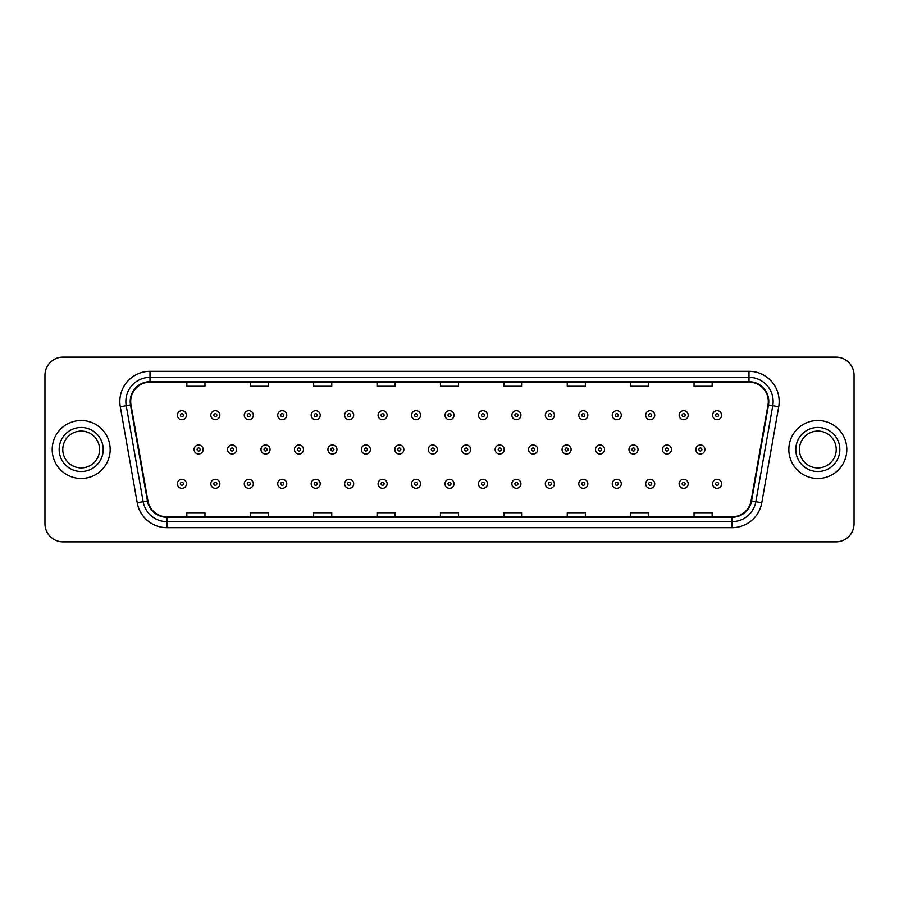 <?xml version="1.0" encoding="UTF-8"?>
<svg xmlns="http://www.w3.org/2000/svg" width="899" height="899" viewBox="0 0 899 899"><rect width="100%" height="100%" fill="white"/><g stroke="black" fill="none" stroke-linecap="round" stroke-linejoin="round"><path stroke-width="1.35" d="M52.198 449.5A28.982 28.982 0 0 0 81.18 478.482A28.982 28.982 0 0 0 110.161 449.5A28.982 28.982 0 0 0 81.18 420.518A28.982 28.982 0 0 0 52.198 449.5A28.982 28.982 0 0 0 81.18 478.482A28.982 28.982 0 0 0 110.161 449.5A28.982 28.982 0 0 0 81.18 420.518A28.982 28.982 0 0 0 52.198 449.5M788.839 449.5A28.982 28.982 0 0 0 817.82 478.482A28.982 28.982 0 0 0 846.802 449.5A28.982 28.982 0 0 0 817.82 420.518A28.982 28.982 0 0 0 788.839 449.5A28.982 28.982 0 0 0 817.82 478.482A28.982 28.982 0 0 0 846.802 449.5A28.982 28.982 0 0 0 817.82 420.518A28.982 28.982 0 0 0 788.839 449.5M130.692 401.493A19.317 19.317 0 0 1 150.009 382.176L748.991 382.176A19.317 19.317 0 0 1 768.016 404.853L751.092 500.855A19.317 19.317 0 0 1 732.056 516.824L166.944 516.824A19.317 19.317 0 0 1 147.908 500.855L130.984 404.853A19.317 19.317 0 0 1 130.692 401.493M130.209 401.493A19.8 19.8 0 0 0 130.512 404.932L147.436 500.945A19.8 19.8 0 0 0 166.944 517.307L732.056 517.307A19.8 19.8 0 0 0 751.564 500.945L768.488 404.932A19.8 19.8 0 0 0 748.991 381.693L150.009 381.693A19.8 19.8 0 0 0 130.209 401.493M120.286 406.741A30.195 30.195 0 0 1 150.009 371.309L748.991 371.309A30.195 30.195 0 0 1 778.714 406.741L761.79 502.743A30.195 30.195 0 0 1 732.056 527.691L166.944 527.691A30.195 30.195 0 0 1 137.21 502.743L120.286 406.741L126.231 405.696A24.149 24.149 0 0 1 150.009 377.344L748.991 377.344A24.149 24.149 0 0 1 772.769 405.696L755.845 501.698A24.149 24.149 0 0 1 732.056 521.656L166.944 521.656A24.149 24.149 0 0 1 143.155 501.698L126.231 405.696A24.149 24.149 0 0 1 125.86 401.493M854.05 375.231A18.115 18.115 0 0 0 835.935 357.117L63.065 357.117A18.115 18.115 0 0 0 44.95 375.231L44.95 523.769A18.115 18.115 0 0 0 63.065 541.883L835.935 541.883A18.115 18.115 0 0 0 854.05 523.769L854.05 375.231L854.05 523.769M440.443 382.176L440.443 386.267L458.557 386.267L458.557 382.176M377.041 382.176L377.041 386.267L395.155 386.267L395.155 382.176M313.639 382.176L313.639 386.267L331.753 386.267L331.753 382.176M250.248 382.176L250.248 386.267L268.363 386.267L268.363 382.176M186.846 382.176L186.846 386.267L204.961 386.267L204.961 382.176M503.845 382.176L503.845 386.267L521.959 386.267L521.959 382.176M567.247 382.176L567.247 386.267L585.361 386.267L585.361 382.176M630.637 382.176L630.637 386.267L648.752 386.267L648.752 382.176M694.039 382.176L694.039 386.267L712.154 386.267L712.154 382.176M458.557 516.824L458.557 512.733L440.443 512.733L440.443 516.824M395.155 516.824L395.155 512.733L377.041 512.733L377.041 516.824M331.753 516.824L331.753 512.733L313.639 512.733L313.639 516.824M268.363 516.824L268.363 512.733L250.248 512.733L250.248 516.824M204.961 516.824L204.961 512.733L186.846 512.733L186.846 516.824M521.959 516.824L521.959 512.733L503.845 512.733L503.845 516.824M585.361 516.824L585.361 512.733L567.247 512.733L567.247 516.824M648.752 516.824L648.752 512.733L630.637 512.733L630.637 516.824M712.154 516.824L712.154 512.733L694.039 512.733L694.039 516.824M44.95 375.231L44.95 523.769M835.935 357.117L63.065 357.117M63.065 541.883L835.935 541.883M186.419 415.203A4.529 4.529 0 0 1 181.89 419.732A4.529 4.529 0 0 1 177.361 415.203A4.529 4.529 0 0 1 181.89 410.674A4.529 4.529 0 0 1 186.419 415.203A4.529 4.529 0 0 0 181.89 410.674A4.529 4.529 0 0 0 177.361 415.203M194.094 449.5A4.529 4.529 0 0 1 198.623 444.971A4.529 4.529 0 0 1 203.152 449.5A4.529 4.529 0 0 1 198.623 454.029A4.529 4.529 0 0 1 194.094 449.5A4.529 4.529 0 0 0 198.623 454.029A4.529 4.529 0 0 0 203.152 449.5M177.361 483.797A4.529 4.529 0 0 1 181.89 479.268A4.529 4.529 0 0 1 186.419 483.797A4.529 4.529 0 0 1 181.89 488.326A4.529 4.529 0 0 1 177.361 483.797A4.529 4.529 0 0 0 181.89 488.326A4.529 4.529 0 0 0 186.419 483.797M99.587 449.5A18.407 18.407 0 0 0 81.18 431.093A18.407 18.407 0 0 0 62.773 449.5A18.407 18.407 0 0 0 81.18 467.907A18.407 18.407 0 0 0 99.587 449.5A18.407 18.407 0 0 1 81.18 467.907A18.407 18.407 0 0 1 62.773 449.5M219.873 415.203A4.529 4.529 0 0 1 215.344 419.732A4.529 4.529 0 0 1 210.815 415.203A4.529 4.529 0 0 1 215.344 410.674A4.529 4.529 0 0 1 219.873 415.203A4.529 4.529 0 0 0 215.344 410.674A4.529 4.529 0 0 0 210.815 415.203M253.327 415.203A4.529 4.529 0 0 1 248.798 419.732A4.529 4.529 0 0 1 244.27 415.203A4.529 4.529 0 0 1 248.798 410.674A4.529 4.529 0 0 1 253.327 415.203A4.529 4.529 0 0 0 248.798 410.674A4.529 4.529 0 0 0 244.27 415.203M286.77 415.203A4.529 4.529 0 0 1 282.241 419.732A4.529 4.529 0 0 1 277.712 415.203A4.529 4.529 0 0 1 282.241 410.674A4.529 4.529 0 0 1 286.77 415.203A4.529 4.529 0 0 0 282.241 410.674A4.529 4.529 0 0 0 277.712 415.203M320.224 415.203A4.529 4.529 0 0 1 315.695 419.732A4.529 4.529 0 0 1 311.166 415.203A4.529 4.529 0 0 1 315.695 410.674A4.529 4.529 0 0 1 320.224 415.203A4.529 4.529 0 0 0 315.695 410.674A4.529 4.529 0 0 0 311.166 415.203M227.537 449.5A4.529 4.529 0 0 1 232.066 444.971A4.529 4.529 0 0 1 236.594 449.5A4.529 4.529 0 0 1 232.066 454.029A4.529 4.529 0 0 1 227.537 449.5A4.529 4.529 0 0 0 232.066 454.029A4.529 4.529 0 0 0 236.594 449.5M260.991 449.5A4.529 4.529 0 0 1 265.52 444.971A4.529 4.529 0 0 1 270.048 449.5A4.529 4.529 0 0 1 265.52 454.029A4.529 4.529 0 0 1 260.991 449.5A4.529 4.529 0 0 0 265.52 454.029A4.529 4.529 0 0 0 270.048 449.5M294.445 449.5A4.529 4.529 0 0 1 298.974 444.971A4.529 4.529 0 0 1 303.502 449.5A4.529 4.529 0 0 1 298.974 454.029A4.529 4.529 0 0 1 294.445 449.5A4.529 4.529 0 0 0 298.974 454.029A4.529 4.529 0 0 0 303.502 449.5M836.227 449.5A18.407 18.407 0 0 0 817.82 431.093A18.407 18.407 0 0 0 799.413 449.5A18.407 18.407 0 0 0 817.82 467.907A18.407 18.407 0 0 0 836.227 449.5A18.407 18.407 0 0 1 817.82 467.907A18.407 18.407 0 0 1 799.413 449.5M353.678 415.203A4.529 4.529 0 0 1 349.149 419.732A4.529 4.529 0 0 1 344.62 415.203A4.529 4.529 0 0 1 349.149 410.674A4.529 4.529 0 0 1 353.678 415.203A4.529 4.529 0 0 0 349.149 410.674A4.529 4.529 0 0 0 344.62 415.203M387.132 415.203A4.529 4.529 0 0 1 382.603 419.732A4.529 4.529 0 0 1 378.074 415.203A4.529 4.529 0 0 1 382.603 410.674A4.529 4.529 0 0 1 387.132 415.203A4.529 4.529 0 0 0 382.603 410.674A4.529 4.529 0 0 0 378.074 415.203M420.575 415.203A4.529 4.529 0 0 1 416.046 419.732A4.529 4.529 0 0 1 411.517 415.203A4.529 4.529 0 0 1 416.046 410.674A4.529 4.529 0 0 1 420.575 415.203A4.529 4.529 0 0 0 416.046 410.674A4.529 4.529 0 0 0 411.517 415.203M327.899 449.5A4.529 4.529 0 0 1 332.416 444.971A4.529 4.529 0 0 1 336.945 449.5A4.529 4.529 0 0 1 332.416 454.029A4.529 4.529 0 0 1 327.899 449.5A4.529 4.529 0 0 0 332.416 454.029A4.529 4.529 0 0 0 336.945 449.5M361.342 449.5A4.529 4.529 0 0 1 365.871 444.971A4.529 4.529 0 0 1 370.399 449.5A4.529 4.529 0 0 1 365.871 454.029A4.529 4.529 0 0 1 361.342 449.5A4.529 4.529 0 0 0 365.871 454.029A4.529 4.529 0 0 0 370.399 449.5M394.796 449.5A4.529 4.529 0 0 1 399.325 444.971A4.529 4.529 0 0 1 403.853 449.5A4.529 4.529 0 0 1 399.325 454.029A4.529 4.529 0 0 1 394.796 449.5A4.529 4.529 0 0 0 399.325 454.029A4.529 4.529 0 0 0 403.853 449.5M454.029 415.203A4.529 4.529 0 0 1 449.5 419.732A4.529 4.529 0 0 1 444.971 415.203A4.529 4.529 0 0 1 449.5 410.674A4.529 4.529 0 0 1 454.029 415.203A4.529 4.529 0 0 0 449.5 410.674A4.529 4.529 0 0 0 444.971 415.203M487.483 415.203A4.529 4.529 0 0 1 482.954 419.732A4.529 4.529 0 0 1 478.425 415.203A4.529 4.529 0 0 1 482.954 410.674A4.529 4.529 0 0 1 487.483 415.203A4.529 4.529 0 0 0 482.954 410.674A4.529 4.529 0 0 0 478.425 415.203M520.926 415.203A4.529 4.529 0 0 1 516.397 419.732A4.529 4.529 0 0 1 511.868 415.203A4.529 4.529 0 0 1 516.397 410.674A4.529 4.529 0 0 1 520.926 415.203A4.529 4.529 0 0 0 516.397 410.674A4.529 4.529 0 0 0 511.868 415.203M554.38 415.203A4.529 4.529 0 0 1 549.851 419.732A4.529 4.529 0 0 1 545.322 415.203A4.529 4.529 0 0 1 549.851 410.674A4.529 4.529 0 0 1 554.38 415.203A4.529 4.529 0 0 0 549.851 410.674A4.529 4.529 0 0 0 545.322 415.203M587.834 415.203A4.529 4.529 0 0 1 583.305 419.732A4.529 4.529 0 0 1 578.776 415.203A4.529 4.529 0 0 1 583.305 410.674A4.529 4.529 0 0 1 587.834 415.203A4.529 4.529 0 0 0 583.305 410.674A4.529 4.529 0 0 0 578.776 415.203M428.25 449.5A4.529 4.529 0 0 1 432.779 444.971A4.529 4.529 0 0 1 437.307 449.5A4.529 4.529 0 0 1 432.779 454.029A4.529 4.529 0 0 1 428.25 449.5A4.529 4.529 0 0 0 432.779 454.029A4.529 4.529 0 0 0 437.307 449.5M461.693 449.5A4.529 4.529 0 0 1 466.221 444.971A4.529 4.529 0 0 1 470.75 449.5A4.529 4.529 0 0 1 466.221 454.029A4.529 4.529 0 0 1 461.693 449.5A4.529 4.529 0 0 0 466.221 454.029A4.529 4.529 0 0 0 470.75 449.5M495.147 449.5A4.529 4.529 0 0 1 499.675 444.971A4.529 4.529 0 0 1 504.204 449.5A4.529 4.529 0 0 1 499.675 454.029A4.529 4.529 0 0 1 495.147 449.5A4.529 4.529 0 0 0 499.675 454.029A4.529 4.529 0 0 0 504.204 449.5M528.601 449.5A4.529 4.529 0 0 1 533.129 444.971A4.529 4.529 0 0 1 537.658 449.5A4.529 4.529 0 0 1 533.129 454.029A4.529 4.529 0 0 1 528.601 449.5A4.529 4.529 0 0 0 533.129 454.029A4.529 4.529 0 0 0 537.658 449.5M562.055 449.5A4.529 4.529 0 0 1 566.584 444.971A4.529 4.529 0 0 1 571.101 449.5A4.529 4.529 0 0 1 566.584 454.029A4.529 4.529 0 0 1 562.055 449.5A4.529 4.529 0 0 0 566.584 454.029A4.529 4.529 0 0 0 571.101 449.5M621.288 415.203A4.529 4.529 0 0 1 616.759 419.732A4.529 4.529 0 0 1 612.23 415.203A4.529 4.529 0 0 1 616.759 410.674A4.529 4.529 0 0 1 621.288 415.203A4.529 4.529 0 0 0 616.759 410.674A4.529 4.529 0 0 0 612.23 415.203M654.73 415.203A4.529 4.529 0 0 1 650.202 419.732A4.529 4.529 0 0 1 645.673 415.203A4.529 4.529 0 0 1 650.202 410.674A4.529 4.529 0 0 1 654.73 415.203A4.529 4.529 0 0 0 650.202 410.674A4.529 4.529 0 0 0 645.673 415.203M688.184 415.203A4.529 4.529 0 0 1 683.656 419.732A4.529 4.529 0 0 1 679.127 415.203A4.529 4.529 0 0 1 683.656 410.674A4.529 4.529 0 0 1 688.184 415.203A4.529 4.529 0 0 0 683.656 410.674A4.529 4.529 0 0 0 679.127 415.203M721.639 415.203A4.529 4.529 0 0 1 717.11 419.732A4.529 4.529 0 0 1 712.581 415.203A4.529 4.529 0 0 1 717.11 410.674A4.529 4.529 0 0 1 721.639 415.203A4.529 4.529 0 0 0 717.11 410.674A4.529 4.529 0 0 0 712.581 415.203M595.498 449.5A4.529 4.529 0 0 1 600.026 444.971A4.529 4.529 0 0 1 604.555 449.5A4.529 4.529 0 0 1 600.026 454.029A4.529 4.529 0 0 1 595.498 449.5A4.529 4.529 0 0 0 600.026 454.029A4.529 4.529 0 0 0 604.555 449.5M628.952 449.5A4.529 4.529 0 0 1 633.48 444.971A4.529 4.529 0 0 1 638.009 449.5A4.529 4.529 0 0 1 633.48 454.029A4.529 4.529 0 0 1 628.952 449.5A4.529 4.529 0 0 0 633.48 454.029A4.529 4.529 0 0 0 638.009 449.5M662.406 449.5A4.529 4.529 0 0 1 666.934 444.971A4.529 4.529 0 0 1 671.463 449.5A4.529 4.529 0 0 1 666.934 454.029A4.529 4.529 0 0 1 662.406 449.5A4.529 4.529 0 0 0 666.934 454.029A4.529 4.529 0 0 0 671.463 449.5M695.848 449.5A4.529 4.529 0 0 1 700.377 444.971A4.529 4.529 0 0 1 704.906 449.5A4.529 4.529 0 0 1 700.377 454.029A4.529 4.529 0 0 1 695.848 449.5A4.529 4.529 0 0 0 700.377 454.029A4.529 4.529 0 0 0 704.906 449.5M210.815 483.797A4.529 4.529 0 0 1 215.344 479.268A4.529 4.529 0 0 1 219.873 483.797A4.529 4.529 0 0 1 215.344 488.326A4.529 4.529 0 0 1 210.815 483.797A4.529 4.529 0 0 0 215.344 488.326A4.529 4.529 0 0 0 219.873 483.797M244.27 483.797A4.529 4.529 0 0 1 248.798 479.268A4.529 4.529 0 0 1 253.327 483.797A4.529 4.529 0 0 1 248.798 488.326A4.529 4.529 0 0 1 244.27 483.797A4.529 4.529 0 0 0 248.798 488.326A4.529 4.529 0 0 0 253.327 483.797M277.712 483.797A4.529 4.529 0 0 1 282.241 479.268A4.529 4.529 0 0 1 286.77 483.797A4.529 4.529 0 0 1 282.241 488.326A4.529 4.529 0 0 1 277.712 483.797A4.529 4.529 0 0 0 282.241 488.326A4.529 4.529 0 0 0 286.77 483.797M311.166 483.797A4.529 4.529 0 0 1 315.695 479.268A4.529 4.529 0 0 1 320.224 483.797A4.529 4.529 0 0 1 315.695 488.326A4.529 4.529 0 0 1 311.166 483.797A4.529 4.529 0 0 0 315.695 488.326A4.529 4.529 0 0 0 320.224 483.797M344.62 483.797A4.529 4.529 0 0 1 349.149 479.268A4.529 4.529 0 0 1 353.678 483.797A4.529 4.529 0 0 1 349.149 488.326A4.529 4.529 0 0 1 344.62 483.797A4.529 4.529 0 0 0 349.149 488.326A4.529 4.529 0 0 0 353.678 483.797M378.074 483.797A4.529 4.529 0 0 1 382.603 479.268A4.529 4.529 0 0 1 387.132 483.797A4.529 4.529 0 0 1 382.603 488.326A4.529 4.529 0 0 1 378.074 483.797A4.529 4.529 0 0 0 382.603 488.326A4.529 4.529 0 0 0 387.132 483.797M411.517 483.797A4.529 4.529 0 0 1 416.046 479.268A4.529 4.529 0 0 1 420.575 483.797A4.529 4.529 0 0 1 416.046 488.326A4.529 4.529 0 0 1 411.517 483.797A4.529 4.529 0 0 0 416.046 488.326A4.529 4.529 0 0 0 420.575 483.797M444.971 483.797A4.529 4.529 0 0 1 449.5 479.268A4.529 4.529 0 0 1 454.029 483.797A4.529 4.529 0 0 1 449.5 488.326A4.529 4.529 0 0 1 444.971 483.797A4.529 4.529 0 0 0 449.5 488.326A4.529 4.529 0 0 0 454.029 483.797M478.425 483.797A4.529 4.529 0 0 1 482.954 479.268A4.529 4.529 0 0 1 487.483 483.797A4.529 4.529 0 0 1 482.954 488.326A4.529 4.529 0 0 1 478.425 483.797A4.529 4.529 0 0 0 482.954 488.326A4.529 4.529 0 0 0 487.483 483.797M511.868 483.797A4.529 4.529 0 0 1 516.397 479.268A4.529 4.529 0 0 1 520.926 483.797A4.529 4.529 0 0 1 516.397 488.326A4.529 4.529 0 0 1 511.868 483.797A4.529 4.529 0 0 0 516.397 488.326A4.529 4.529 0 0 0 520.926 483.797M545.322 483.797A4.529 4.529 0 0 1 549.851 479.268A4.529 4.529 0 0 1 554.38 483.797A4.529 4.529 0 0 1 549.851 488.326A4.529 4.529 0 0 1 545.322 483.797A4.529 4.529 0 0 0 549.851 488.326A4.529 4.529 0 0 0 554.38 483.797M578.776 483.797A4.529 4.529 0 0 1 583.305 479.268A4.529 4.529 0 0 1 587.834 483.797A4.529 4.529 0 0 1 583.305 488.326A4.529 4.529 0 0 1 578.776 483.797A4.529 4.529 0 0 0 583.305 488.326A4.529 4.529 0 0 0 587.834 483.797M612.23 483.797A4.529 4.529 0 0 1 616.759 479.268A4.529 4.529 0 0 1 621.288 483.797A4.529 4.529 0 0 1 616.759 488.326A4.529 4.529 0 0 1 612.23 483.797A4.529 4.529 0 0 0 616.759 488.326A4.529 4.529 0 0 0 621.288 483.797M645.673 483.797A4.529 4.529 0 0 1 650.202 479.268A4.529 4.529 0 0 1 654.73 483.797A4.529 4.529 0 0 1 650.202 488.326A4.529 4.529 0 0 1 645.673 483.797A4.529 4.529 0 0 0 650.202 488.326A4.529 4.529 0 0 0 654.73 483.797M679.127 483.797A4.529 4.529 0 0 1 683.656 479.268A4.529 4.529 0 0 1 688.184 483.797A4.529 4.529 0 0 1 683.656 488.326A4.529 4.529 0 0 1 679.127 483.797A4.529 4.529 0 0 0 683.656 488.326A4.529 4.529 0 0 0 688.184 483.797M712.581 483.797A4.529 4.529 0 0 1 717.11 479.268A4.529 4.529 0 0 1 721.639 483.797A4.529 4.529 0 0 1 717.11 488.326A4.529 4.529 0 0 1 712.581 483.797A4.529 4.529 0 0 0 717.11 488.326A4.529 4.529 0 0 0 721.639 483.797M748.991 371.309L748.991 381.693M126.231 405.696L130.512 404.932M166.944 527.691L166.944 517.307M732.056 517.307L732.056 527.691M751.564 500.945L761.79 502.743M137.21 502.743L147.436 500.945M768.488 404.932L778.714 406.741M150.009 371.309L150.009 381.693M180.384 415.203A1.506 1.506 0 0 0 181.89 416.709A1.506 1.506 0 0 0 183.407 415.203A1.506 1.506 0 0 0 181.89 413.697A1.506 1.506 0 0 0 180.384 415.203M200.129 449.5A1.506 1.506 0 0 0 198.623 447.994A1.506 1.506 0 0 0 197.106 449.5A1.506 1.506 0 0 0 198.623 451.006A1.506 1.506 0 0 0 200.129 449.5M183.407 483.797A1.506 1.506 0 0 0 181.89 482.291A1.506 1.506 0 0 0 180.384 483.797A1.506 1.506 0 0 0 181.89 485.303A1.506 1.506 0 0 0 183.407 483.797M103.205 449.5A22.026 22.026 0 0 0 81.18 427.474A22.026 22.026 0 0 0 59.154 449.5A22.026 22.026 0 0 0 81.18 471.526A22.026 22.026 0 0 0 103.205 449.5M213.838 415.203A1.506 1.506 0 0 0 215.344 416.709A1.506 1.506 0 0 0 216.85 415.203A1.506 1.506 0 0 0 215.344 413.697A1.506 1.506 0 0 0 213.838 415.203M247.281 415.203A1.506 1.506 0 0 0 248.798 416.709A1.506 1.506 0 0 0 250.304 415.203A1.506 1.506 0 0 0 248.798 413.697A1.506 1.506 0 0 0 247.281 415.203M280.735 415.203A1.506 1.506 0 0 0 282.241 416.709A1.506 1.506 0 0 0 283.758 415.203A1.506 1.506 0 0 0 282.241 413.697A1.506 1.506 0 0 0 280.735 415.203M314.189 415.203A1.506 1.506 0 0 0 315.695 416.709A1.506 1.506 0 0 0 317.201 415.203A1.506 1.506 0 0 0 315.695 413.697A1.506 1.506 0 0 0 314.189 415.203M233.583 449.5A1.506 1.506 0 0 0 232.066 447.994A1.506 1.506 0 0 0 230.56 449.5A1.506 1.506 0 0 0 232.066 451.006A1.506 1.506 0 0 0 233.583 449.5M267.025 449.5A1.506 1.506 0 0 0 265.52 447.994A1.506 1.506 0 0 0 264.014 449.5A1.506 1.506 0 0 0 265.52 451.006A1.506 1.506 0 0 0 267.025 449.5M300.48 449.5A1.506 1.506 0 0 0 298.974 447.994A1.506 1.506 0 0 0 297.457 449.5A1.506 1.506 0 0 0 298.974 451.006A1.506 1.506 0 0 0 300.48 449.5M839.846 449.5A22.026 22.026 0 0 0 817.82 427.474A22.026 22.026 0 0 0 795.795 449.5A22.026 22.026 0 0 0 817.82 471.526A22.026 22.026 0 0 0 839.846 449.5M347.643 415.203A1.506 1.506 0 0 0 349.149 416.709A1.506 1.506 0 0 0 350.655 415.203A1.506 1.506 0 0 0 349.149 413.697A1.506 1.506 0 0 0 347.643 415.203M381.086 415.203A1.506 1.506 0 0 0 382.603 416.709A1.506 1.506 0 0 0 384.109 415.203A1.506 1.506 0 0 0 382.603 413.697A1.506 1.506 0 0 0 381.086 415.203M414.54 415.203A1.506 1.506 0 0 0 416.046 416.709A1.506 1.506 0 0 0 417.563 415.203A1.506 1.506 0 0 0 416.046 413.697A1.506 1.506 0 0 0 414.54 415.203M333.934 449.5A1.506 1.506 0 0 0 332.416 447.994A1.506 1.506 0 0 0 330.911 449.5A1.506 1.506 0 0 0 332.416 451.006A1.506 1.506 0 0 0 333.934 449.5M367.388 449.5A1.506 1.506 0 0 0 365.871 447.994A1.506 1.506 0 0 0 364.365 449.5A1.506 1.506 0 0 0 365.871 451.006A1.506 1.506 0 0 0 367.388 449.5M400.83 449.5A1.506 1.506 0 0 0 399.325 447.994A1.506 1.506 0 0 0 397.819 449.5A1.506 1.506 0 0 0 399.325 451.006A1.506 1.506 0 0 0 400.83 449.5M447.994 415.203A1.506 1.506 0 0 0 449.5 416.709A1.506 1.506 0 0 0 451.006 415.203A1.506 1.506 0 0 0 449.5 413.697A1.506 1.506 0 0 0 447.994 415.203M481.437 415.203A1.506 1.506 0 0 0 482.954 416.709A1.506 1.506 0 0 0 484.46 415.203A1.506 1.506 0 0 0 482.954 413.697A1.506 1.506 0 0 0 481.437 415.203M514.891 415.203A1.506 1.506 0 0 0 516.397 416.709A1.506 1.506 0 0 0 517.914 415.203A1.506 1.506 0 0 0 516.397 413.697A1.506 1.506 0 0 0 514.891 415.203M548.345 415.203A1.506 1.506 0 0 0 549.851 416.709A1.506 1.506 0 0 0 551.357 415.203A1.506 1.506 0 0 0 549.851 413.697A1.506 1.506 0 0 0 548.345 415.203M581.799 415.203A1.506 1.506 0 0 0 583.305 416.709A1.506 1.506 0 0 0 584.811 415.203A1.506 1.506 0 0 0 583.305 413.697A1.506 1.506 0 0 0 581.799 415.203M434.284 449.5A1.506 1.506 0 0 0 432.779 447.994A1.506 1.506 0 0 0 431.262 449.5A1.506 1.506 0 0 0 432.779 451.006A1.506 1.506 0 0 0 434.284 449.5M467.738 449.5A1.506 1.506 0 0 0 466.221 447.994A1.506 1.506 0 0 0 464.716 449.5A1.506 1.506 0 0 0 466.221 451.006A1.506 1.506 0 0 0 467.738 449.5M501.181 449.5A1.506 1.506 0 0 0 499.675 447.994A1.506 1.506 0 0 0 498.17 449.5A1.506 1.506 0 0 0 499.675 451.006A1.506 1.506 0 0 0 501.181 449.5M534.635 449.5A1.506 1.506 0 0 0 533.129 447.994A1.506 1.506 0 0 0 531.612 449.5A1.506 1.506 0 0 0 533.129 451.006A1.506 1.506 0 0 0 534.635 449.5M568.089 449.5A1.506 1.506 0 0 0 566.584 447.994A1.506 1.506 0 0 0 565.066 449.5A1.506 1.506 0 0 0 566.584 451.006A1.506 1.506 0 0 0 568.089 449.5M615.242 415.203A1.506 1.506 0 0 0 616.759 416.709A1.506 1.506 0 0 0 618.265 415.203A1.506 1.506 0 0 0 616.759 413.697A1.506 1.506 0 0 0 615.242 415.203M648.696 415.203A1.506 1.506 0 0 0 650.202 416.709A1.506 1.506 0 0 0 651.719 415.203A1.506 1.506 0 0 0 650.202 413.697A1.506 1.506 0 0 0 648.696 415.203M682.15 415.203A1.506 1.506 0 0 0 683.656 416.709A1.506 1.506 0 0 0 685.162 415.203A1.506 1.506 0 0 0 683.656 413.697A1.506 1.506 0 0 0 682.15 415.203M715.593 415.203A1.506 1.506 0 0 0 717.11 416.709A1.506 1.506 0 0 0 718.616 415.203A1.506 1.506 0 0 0 717.11 413.697A1.506 1.506 0 0 0 715.593 415.203M601.543 449.5A1.506 1.506 0 0 0 600.026 447.994A1.506 1.506 0 0 0 598.52 449.5A1.506 1.506 0 0 0 600.026 451.006A1.506 1.506 0 0 0 601.543 449.5M634.986 449.5A1.506 1.506 0 0 0 633.48 447.994A1.506 1.506 0 0 0 631.975 449.5A1.506 1.506 0 0 0 633.48 451.006A1.506 1.506 0 0 0 634.986 449.5M668.44 449.5A1.506 1.506 0 0 0 666.934 447.994A1.506 1.506 0 0 0 665.417 449.5A1.506 1.506 0 0 0 666.934 451.006A1.506 1.506 0 0 0 668.44 449.5M701.894 449.5A1.506 1.506 0 0 0 700.377 447.994A1.506 1.506 0 0 0 698.871 449.5A1.506 1.506 0 0 0 700.377 451.006A1.506 1.506 0 0 0 701.894 449.5M216.85 483.797A1.506 1.506 0 0 0 215.344 482.291A1.506 1.506 0 0 0 213.838 483.797A1.506 1.506 0 0 0 215.344 485.303A1.506 1.506 0 0 0 216.85 483.797M250.304 483.797A1.506 1.506 0 0 0 248.798 482.291A1.506 1.506 0 0 0 247.281 483.797A1.506 1.506 0 0 0 248.798 485.303A1.506 1.506 0 0 0 250.304 483.797M283.758 483.797A1.506 1.506 0 0 0 282.241 482.291A1.506 1.506 0 0 0 280.735 483.797A1.506 1.506 0 0 0 282.241 485.303A1.506 1.506 0 0 0 283.758 483.797M317.201 483.797A1.506 1.506 0 0 0 315.695 482.291A1.506 1.506 0 0 0 314.189 483.797A1.506 1.506 0 0 0 315.695 485.303A1.506 1.506 0 0 0 317.201 483.797M350.655 483.797A1.506 1.506 0 0 0 349.149 482.291A1.506 1.506 0 0 0 347.643 483.797A1.506 1.506 0 0 0 349.149 485.303A1.506 1.506 0 0 0 350.655 483.797M384.109 483.797A1.506 1.506 0 0 0 382.603 482.291A1.506 1.506 0 0 0 381.086 483.797A1.506 1.506 0 0 0 382.603 485.303A1.506 1.506 0 0 0 384.109 483.797M417.563 483.797A1.506 1.506 0 0 0 416.046 482.291A1.506 1.506 0 0 0 414.54 483.797A1.506 1.506 0 0 0 416.046 485.303A1.506 1.506 0 0 0 417.563 483.797M451.006 483.797A1.506 1.506 0 0 0 449.5 482.291A1.506 1.506 0 0 0 447.994 483.797A1.506 1.506 0 0 0 449.5 485.303A1.506 1.506 0 0 0 451.006 483.797M484.46 483.797A1.506 1.506 0 0 0 482.954 482.291A1.506 1.506 0 0 0 481.437 483.797A1.506 1.506 0 0 0 482.954 485.303A1.506 1.506 0 0 0 484.46 483.797M517.914 483.797A1.506 1.506 0 0 0 516.397 482.291A1.506 1.506 0 0 0 514.891 483.797A1.506 1.506 0 0 0 516.397 485.303A1.506 1.506 0 0 0 517.914 483.797M551.357 483.797A1.506 1.506 0 0 0 549.851 482.291A1.506 1.506 0 0 0 548.345 483.797A1.506 1.506 0 0 0 549.851 485.303A1.506 1.506 0 0 0 551.357 483.797M584.811 483.797A1.506 1.506 0 0 0 583.305 482.291A1.506 1.506 0 0 0 581.799 483.797A1.506 1.506 0 0 0 583.305 485.303A1.506 1.506 0 0 0 584.811 483.797M618.265 483.797A1.506 1.506 0 0 0 616.759 482.291A1.506 1.506 0 0 0 615.242 483.797A1.506 1.506 0 0 0 616.759 485.303A1.506 1.506 0 0 0 618.265 483.797M651.719 483.797A1.506 1.506 0 0 0 650.202 482.291A1.506 1.506 0 0 0 648.696 483.797A1.506 1.506 0 0 0 650.202 485.303A1.506 1.506 0 0 0 651.719 483.797M685.162 483.797A1.506 1.506 0 0 0 683.656 482.291A1.506 1.506 0 0 0 682.15 483.797A1.506 1.506 0 0 0 683.656 485.303A1.506 1.506 0 0 0 685.162 483.797M718.616 483.797A1.506 1.506 0 0 0 717.11 482.291A1.506 1.506 0 0 0 715.593 483.797A1.506 1.506 0 0 0 717.11 485.303A1.506 1.506 0 0 0 718.616 483.797"/></g></svg>
